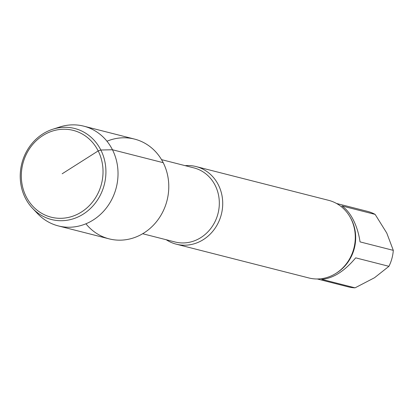 <?xml version="1.0" encoding="UTF-8"?>
<svg xmlns="http://www.w3.org/2000/svg" width="414" height="414" viewBox="0 0 414 414"><rect width="100%" height="100%" fill="white"/><g stroke="black" fill="none" stroke-linecap="round" stroke-linejoin="round"><path stroke-width="0.62" d="M355.683 257.844C344.567 271.149 333.27 278.327 321.802 279.367L355.052 287.839L374.53 277.727L388.937 266.321L355.683 257.844M341.881 205.924C346.259 208.91 350.104 213.634 353.406 220.098C356.666 226.629 358.881 233.894 360.045 241.89L393.3 250.361L386.754 233.025L375.136 214.395L341.881 205.924M375.136 214.395A38.957 35.309 -75.7 0 0 367.487 211.363L336.53 203.476M388.937 266.321A38.957 35.309 -75.7 0 0 393.3 250.361M317.295 278.979L348.252 286.866A38.957 35.309 -75.7 0 0 355.052 287.839M85.926 223.793A51.476 46.653 -75.7 0 0 148.202 229.93A51.476 46.653 -75.7 0 0 163.209 162.686A51.476 46.653 -75.7 0 0 106.962 141.226M166.257 239.747A40.049 36.297 -75.7 0 0 176.292 244.182A40.049 36.297 -75.7 0 0 214.675 228.813A40.049 36.297 -75.7 0 0 218.385 184.918A40.049 36.297 -75.7 0 0 196.07 166.563A40.049 36.297 -75.7 0 0 185.136 165.652M176.292 244.182L308.865 277.96A40.049 36.297 -75.7 0 0 347.248 262.59A40.049 36.297 -75.7 0 0 350.953 218.695A40.049 36.297 -75.7 0 0 328.638 200.335L196.07 166.563M32.571 208.345L37.638 213.681A51.476 46.653 -75.7 0 0 58.358 225.925L109.11 238.857A51.476 46.653 -75.7 0 0 167.033 200.495A51.476 46.653 -75.7 0 0 134.529 139.088L83.773 126.161A51.476 46.653 -75.7 0 0 59.725 127L52.723 129.256A46.968 42.57 -75.7 0 0 42.823 133.924A46.968 42.57 -75.7 0 0 32.571 208.345A46.968 42.57 -75.7 0 0 104.323 184.515A46.968 42.57 -75.7 0 0 52.723 129.256M42.87 135.559A44.784 40.588 -75.7 0 0 40.644 212.698A44.784 40.588 -75.7 0 0 103.014 173.078A44.784 40.588 -75.7 0 0 42.87 135.559M58.358 225.925A51.476 46.653 -75.7 0 0 116.277 187.563A51.476 46.653 -75.7 0 0 83.773 126.161M62.172 173.776L98.185 150.908L100.835 150.018L112.453 149.754L163.209 162.686M142.659 233.734L175.008 241.978A38.233 34.652 -75.7 0 0 211.647 227.307A38.233 34.652 -75.7 0 0 215.187 185.405A38.233 34.652 -75.7 0 0 193.887 167.882L161.532 159.638M336.318 273.136A38.957 35.309 -75.7 0 0 351.465 219.606A38.957 35.309 -75.7 0 0 350.441 217.707"/></g></svg>

